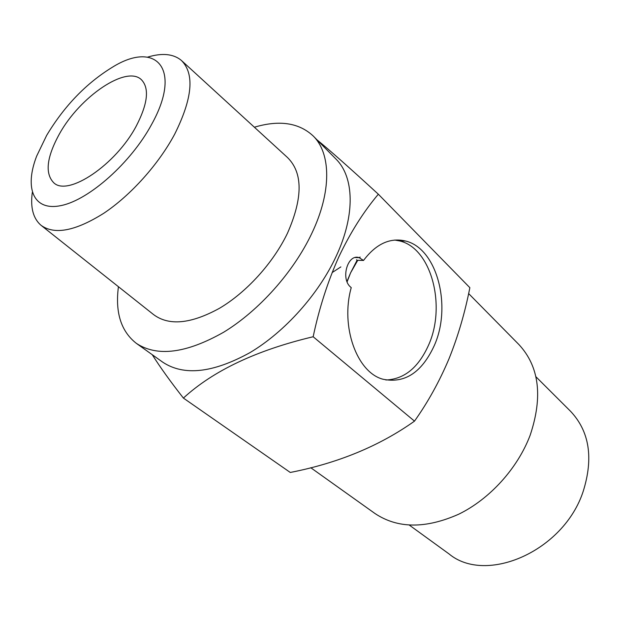<?xml version="1.0" encoding="UTF-8"?>
<svg xmlns="http://www.w3.org/2000/svg" width="620" height="620" viewBox="0 0 620 620"><rect width="100%" height="100%" fill="white"/><g stroke="black" fill="none" stroke-linecap="round" stroke-linejoin="round"><path stroke-width="0.93" d="M409.371 525.14L449.027 553.923C486.119 584.831 563.921 551.141 583.25 491.18C593.627 457.932 589.403 431.311 570.586 411.316L535.882 376.712M310.767 467.728L374.937 513.484C397.621 528.651 425.545 528.899 458.707 514.212C489.8 499.054 517.646 468.332 530.139 435.286C543.035 396.769 539.292 366.529 518.925 344.565L468.627 293.57M136.33 125.922C147.777 103.718 149.513 88.358 141.531 79.833C126.658 64.674 79.887 96.65 59.349 134.067C46.616 157.302 44.764 173.546 53.777 182.792C67.944 196.842 115.956 164.773 136.33 125.922M32.31 192.409C30.272 207.398 33.116 218.31 40.843 225.153C54.25 235.112 75.214 231.167 103.726 213.303C130.712 195.339 158.612 164.269 174.701 134.137C192.556 98.247 194.758 73.648 181.304 60.357C173.329 53.808 162.099 52.731 147.622 57.118M41.571 225.726L153.504 314.534C168.896 326.081 190.913 323.989 219.558 308.241C246.566 292.276 273.211 262.911 287.424 233.329C302.994 197.958 302.978 172.655 287.401 157.433L181.986 60.985M46.639 135.416L36.673 156.085C24.087 188.495 33.511 211.738 61.581 205.468C89.443 199.586 131.169 162.432 151.675 124.302C182.691 68.595 155.93 40.044 112.453 67.185C86.257 83.227 64.317 105.974 46.639 135.416M183.396 398.079L290.276 472.463C338.086 463.094 379.494 445.989 414.501 421.135C427.971 402.155 439.464 381.385 448.989 358.81C458.056 336.242 465.008 312.534 469.859 287.688L378.34 194.215C363.46 211.862 350.3 232.725 338.861 256.796C327.732 281.643 319.161 308.295 313.162 336.745C256.517 350.222 213.257 370.667 183.396 398.079C170.585 381.75 160.2 367.288 152.241 354.694M118.428 286.704C115.064 312.496 121.04 331.382 136.369 343.372L162.789 362.212C183.939 376.185 213.001 372.984 249.999 352.61C284.898 331.886 318.726 294.066 336.288 255.99C355.562 214.66 354.097 176.793 335.955 159.053L313.17 135.951C298.902 122.714 279.302 119.807 254.371 127.216M136.369 343.372C157.178 357.097 186.271 353.377 223.665 332.219C258.966 310.736 293.554 272.01 311.813 233.353C331.855 191.386 331.018 153.365 313.17 135.951M346.967 281.464L350.602 272.831L357.074 260.299L363.529 260.447L359.096 257.633C347.688 253.565 340.388 278.822 350.656 287.13L351.238 287.626C340.225 326.601 356.981 372.473 382.92 379.215C404.759 383.78 421.925 372.473 434.403 345.301C451.972 306.001 437.1 248.356 405.511 241.01L399.737 240.963L394.723 240.056M385.857 379.99C404.286 379.254 418.57 367.521 428.707 344.805C446.276 305.675 431.35 248.279 399.737 240.963M357.074 260.299L356.523 259.749M363.529 260.447C376.046 243.862 390.034 237.383 405.511 241.01M414.501 421.135L313.162 336.745M317.068 139.903C328.988 149.559 349.409 167.663 378.34 194.215M360.181 257.091L358.895 257.633M340.861 266.902L332.126 272.591M357.748 260.315L350.602 272.831L347.107 281.821M400.969 240.149L402.473 240.986M355.283 257.556L359.096 257.633"/></g></svg>
